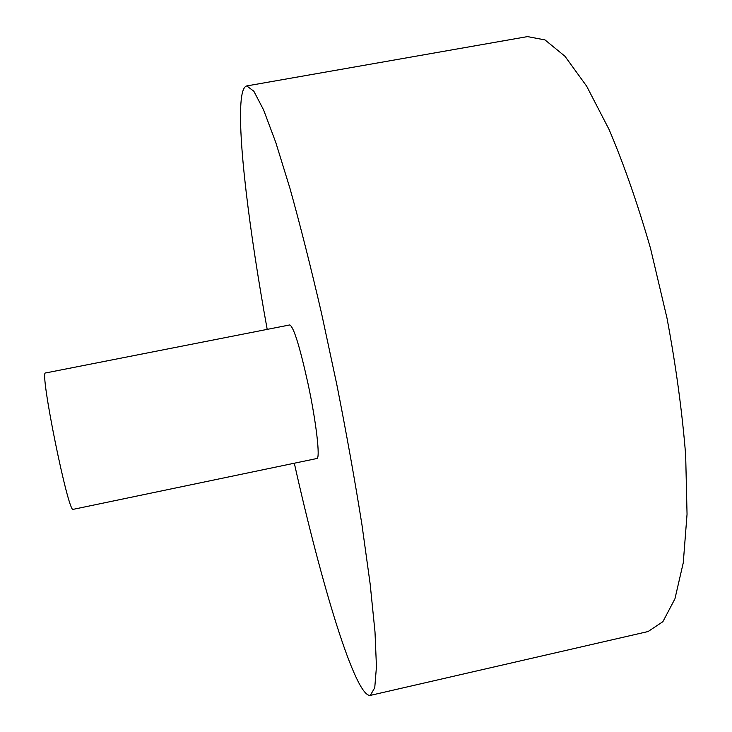 <?xml version="1.0" encoding="UTF-8"?>
<svg xmlns="http://www.w3.org/2000/svg" width="732" height="732" viewBox="0 0 732 732"><rect width="100%" height="100%" fill="white"/><g stroke="black" fill="none" stroke-linecap="round" stroke-linejoin="round"><path stroke-width="1.1" d="M294.319 463.219C321.412 584.548 355.322 697.312 370.3 695.4L648.085 631.533L662.899 621.66L674.941 598.813L683.267 562.771L687.046 514.23L685.664 455.075C682.123 411.265 675.892 365.57 666.971 318.017L650.574 248.596C637.782 204.164 623.948 164.462 609.061 129.472L586.689 86.239L564.985 56.282L545.001 39.921L527.507 36.6L246.775 85.928C243.957 86.586 242.1 91.29 241.194 100.037C237.507 136.454 249.273 230.507 267.189 329.373M370.3 695.4L374.747 687.751L376.449 666.751L375.004 631.991L370.163 584.054L361.947 524.716C354.883 480.366 346.52 433.765 336.885 384.922L321.513 313.186C310.789 266.988 300.285 225.438 290.009 188.536L275.799 142.502L263.593 109.928L253.858 91.244L246.775 85.928M308.016 383.687C299.781 346.556 293.706 326.966 289.781 324.935L45.576 372.972C39.071 369.468 68.579 515.099 73.209 509.344L316.846 458.516C320.488 459.028 316.315 422.327 308.016 383.687"/></g></svg>
